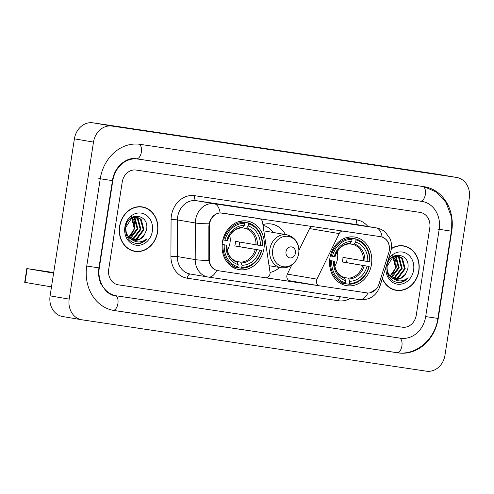 <?xml version="1.0" encoding="UTF-8"?>
<svg xmlns="http://www.w3.org/2000/svg" width="494" height="494" viewBox="0 0 494 494"><rect width="100%" height="100%" fill="white"/><g stroke="black" fill="none" stroke-linecap="round" stroke-linejoin="round"><path stroke-width="0.74" d="M259.097 218.564L259.331 218.601A4.644 3.964 -80.3 0 1 259.399 218.614A4.644 3.964 -80.3 0 1 262.549 222.17L270.008 272.138A4.644 3.964 -80.3 0 1 270.002 273.744A4.644 3.964 -80.3 0 1 265.364 277.752L218.12 270.706A12.548 10.707 99.7 0 1 217.934 270.675L217.243 270.558M329.881 258.245A24.626 21.02 99.7 0 0 346.541 285.625A24.626 21.02 99.7 0 0 371.457 264.451A24.626 21.02 99.7 0 0 354.797 237.071A24.626 21.02 99.7 0 0 329.881 258.245M222.393 242.221A24.626 21.02 99.7 0 0 239.053 269.594A24.626 21.02 99.7 0 0 263.975 248.42A24.626 21.02 99.7 0 0 247.315 221.04A24.626 21.02 99.7 0 0 222.393 242.221M259.331 218.601L222.09 213.05A12.548 10.707 99.7 0 0 209.579 223.868A12.548 10.707 99.7 0 0 209.407 226.042L209.277 258.905A12.548 10.707 99.7 0 0 217.934 270.675M279.616 267.482A24.626 21.02 -80.3 0 1 270.045 272.429M380.571 236.682L343.336 231.13A4.644 3.964 -80.3 0 0 339.18 233.6L316.938 279.141A4.644 3.964 -80.3 0 0 319.606 285.841A4.644 3.964 -80.3 0 0 319.674 285.847L366.919 292.899A12.548 10.707 99.7 0 0 378.935 284.204L388.753 252.786A12.548 10.707 99.7 0 0 380.757 236.712A12.548 10.707 99.7 0 0 380.571 236.682L380.337 236.645M262.913 224.609A24.626 21.02 -80.3 0 1 271.465 224.023A24.626 21.02 -80.3 0 1 285.421 234.539M291.633 265.327L287.347 274.102A4.644 3.964 99.7 0 0 290.009 280.802A4.644 3.964 99.7 0 0 290.077 280.814L319.532 285.828M311.708 226.406A4.644 3.964 99.7 0 0 309.59 228.568L299.018 250.205M119.585 226.308A22.533 19.235 99.7 0 0 134.831 251.36A22.533 19.235 99.7 0 0 157.635 231.982A22.533 19.235 99.7 0 0 142.389 206.924A22.533 19.235 99.7 0 0 119.585 226.308M133.886 251.168A22.533 19.235 99.7 0 0 135.856 251.267M382.325 278.585A22.533 19.235 99.7 0 0 396.095 290.324A22.533 19.235 99.7 0 0 418.9 270.94A22.533 19.235 99.7 0 0 403.654 245.889A22.533 19.235 99.7 0 0 391.421 248.457M395.144 290.132A22.533 19.235 99.7 0 0 397.114 290.231M217.792 270.65L216.699 270.428C212.457 269.039 209.845 265.704 208.851 260.431L208.869 225.956L209.592 221.985C211.741 216.434 215.248 213.402 220.114 212.889L380.72 236.7M380.534 236.669L382.128 237.052C387.092 239.022 389.525 242.937 389.42 248.803M319.495 285.816L265.55 277.776M376.496 288.799L370.216 292.8M319.087 285.705L265.97 277.789M429.768 227.938A13.937 11.899 99.7 0 0 420.338 212.439A13.937 11.899 99.7 0 0 420.135 212.408L136.122 170.053A13.937 11.899 99.7 0 0 122.222 182.07L108.717 269.31A13.937 11.899 99.7 0 0 118.146 284.81A13.937 11.899 99.7 0 0 118.35 284.84L402.363 327.195A13.937 11.899 99.7 0 0 416.263 315.178L429.768 227.938A13.937 11.899 99.7 0 0 420.338 212.439A13.937 11.899 99.7 0 0 420.135 212.408L136.122 170.053A13.937 11.899 99.7 0 0 122.222 182.07L108.717 269.31A13.937 11.899 99.7 0 0 118.146 284.81A13.937 11.899 99.7 0 0 118.35 284.84L402.363 327.195A13.937 11.899 99.7 0 0 416.263 315.178L429.768 227.938M404.586 246.315A22.533 19.235 99.7 0 0 402.69 245.753M143.322 207.35A22.533 19.235 99.7 0 0 141.432 206.795M142.352 207.153A22.304 19.038 99.7 0 0 119.783 226.332A22.304 19.038 99.7 0 0 134.874 251.131A22.304 19.038 99.7 0 0 157.444 231.952A22.304 19.038 99.7 0 0 142.352 207.153L140.444 206.832A22.304 19.038 99.7 0 0 139.462 206.696M128.662 236.824A11.615 9.917 99.7 0 0 133.923 229.08L134.133 228.179L131.651 217.978M133.738 217.181L135.066 218.237L137.925 228.821L130.978 237.941L130.15 238.269M133.331 217.286L134.306 218.107L137.165 228.691L129.811 237.991M135.331 216.959L138.098 218.749L140.957 229.333L134.01 238.46L131.515 239.207M134.942 216.983L137.338 218.62L140.197 229.21L133.25 238.33L131.169 239.003M130.237 238.336A11.615 9.917 99.7 0 0 134.275 240.189A11.615 9.917 99.7 0 0 144.149 235.261L146.415 230.26C150.293 213.883 127.483 210.907 125.704 227.191C125.161 237.101 129.193 242.622 137.807 243.752C141.352 243.493 144.39 241.844 146.909 238.818C141.117 243.153 135.56 242.992 130.237 238.336C126.977 235.582 125.525 231.865 125.89 227.184L131.824 217.891L136.875 217.064L141.13 219.268L143.989 229.852L137.036 238.973L132.923 239.843M136.498 217.008L140.37 219.138L143.229 229.722L136.282 238.849L132.571 239.707M144.149 235.261L139.314 239.362L134.016 240.14M131.293 239.324L129.002 237.812L125.766 232.921M132.083 217.761L134.893 228.302L128.811 236.997M133.843 216.551L134.967 216.829M133.763 216.57L134.578 216.829M132.299 217.243L136.875 217.064M124.883 227.098A16.265 13.881 99.7 0 0 136.122 245.215A16.265 13.881 99.7 0 0 152.343 231.192A16.265 13.881 99.7 0 0 141.099 213.075A16.265 13.881 99.7 0 0 124.883 227.098M131.077 215.841L134.479 221.331L135.01 228.277M131.991 250.606A22.304 19.038 99.7 0 0 132.96 250.804L134.874 251.131M146.909 238.818L141.945 242.585L136.671 243.703M51.481 286.897L24.7 282.34L26.83 268.563L53.611 273.126M53.698 272.558L26.83 268.563M382.424 278.276A22.304 19.038 99.7 0 0 396.132 290.089A22.304 19.038 99.7 0 0 418.702 270.916A22.304 19.038 99.7 0 0 403.61 246.117L401.702 245.796A22.304 19.038 99.7 0 0 400.72 245.654M403.61 246.117A22.304 19.038 99.7 0 0 391.384 248.741M389.92 275.788A11.615 9.917 99.7 0 0 395.188 268.044L395.398 267.137L392.915 256.942M394.996 256.139L396.324 257.195L399.183 267.785L392.236 276.906L391.409 277.233M394.589 256.25L395.564 257.065L398.423 267.655L391.069 276.949M396.596 255.923L399.356 257.714L402.215 268.298L395.268 277.424L392.773 278.171M396.2 255.948L398.596 257.584L401.455 268.168L394.508 277.295L392.427 277.968M391.495 277.301A11.615 9.917 99.7 0 0 395.54 279.153A11.615 9.917 99.7 0 0 405.407 274.226L407.674 269.224C411.558 252.848 388.741 249.871 386.969 266.155C386.419 276.066 390.451 281.586 399.066 282.716C402.616 282.451 405.648 280.808 408.168 277.782C402.375 282.111 396.818 281.951 391.495 277.301C388.235 274.547 386.783 270.829 387.148 266.149L393.082 256.849L398.133 256.028L402.388 258.226L405.247 268.816L398.3 277.937L394.187 278.801M397.756 255.972L401.628 258.096L404.487 268.687L397.54 277.807L393.829 278.672M405.407 274.226L400.572 278.326L395.274 279.104M392.551 278.289L390.26 276.776L387.03 271.885M393.341 256.726L396.151 267.266L390.069 275.955M395.107 255.509L396.225 255.793M395.027 255.528L395.836 255.793M393.564 256.207L398.133 256.028M386.061 266.618A16.265 13.881 99.7 0 0 397.621 284.211A16.265 13.881 99.7 0 0 413.601 270.15A16.265 13.881 99.7 0 0 404.932 252.718A16.265 13.881 99.7 0 0 388.074 260.19M392.335 254.799L395.737 260.295L396.274 267.235M393.249 289.57A22.304 19.038 99.7 0 0 394.224 289.768L396.132 290.089M408.168 277.782L403.203 281.549L397.936 282.661M227.283 250.18A17.191 14.672 99.7 0 0 230.013 242.776A17.191 14.672 99.7 0 0 229.784 235.471M239.627 242.054A22.069 18.84 -80.3 0 1 239.386 244.283A22.069 18.84 -80.3 0 1 238.923 246.562L261.4 250.384A22.119 18.877 99.7 0 1 241.782 267.347L242.109 265.222A19.982 17.055 99.7 0 0 259.585 250.112L234.774 245.944A17.191 14.672 99.7 0 0 235.261 243.666A17.191 14.672 99.7 0 0 235.484 241.35L260.295 245.518A19.982 17.055 99.7 0 0 248.179 225.999L248.507 223.875A22.119 18.877 99.7 0 1 262.11 245.79L262.419 245.827A23.045 19.674 99.7 0 0 248.173 222.874L248.507 223.875M236.262 261.375L240.615 262.116L242.109 265.222M222.139 244.394L226.073 245.117A19.982 17.055 99.7 0 0 238.188 264.636L237.855 266.76L237.237 267.6L232.131 266.735A23.045 19.674 99.7 0 1 231.772 266.63M243.017 222.078L248.173 222.874M241.782 267.347L241.158 268.186A23.045 19.674 99.7 0 0 261.709 250.421M241.158 268.186L237.293 267.532M237.855 266.76A22.119 18.877 99.7 0 1 224.257 244.845L222.992 244.647A23.045 19.674 99.7 0 0 237.237 267.6M222.992 244.647L222.133 244.499M262.11 245.79L260.295 245.518M259.585 250.112L261.4 250.384M224.257 244.845L226.073 245.117M248.179 225.999L246.772 227.913L245.827 228.45L242.227 227.839M238.188 264.636L236.774 261.554C230.395 259.189 227.092 253.743 226.851 245.203M226.518 245.141L226.783 245.197A17.87 15.252 99.7 0 0 237.429 262.351M222.85 239.911L224.968 240.251A22.119 18.877 99.7 0 1 244.586 223.288L244.252 222.288A23.045 19.674 99.7 0 0 223.702 240.053M244.252 222.288L239.368 221.454M244.586 223.288L244.258 225.418A19.982 17.055 99.7 0 0 226.783 240.522L224.968 240.251M227.561 240.615C230.377 232.52 235.193 228.277 242.017 227.876L244.258 225.418M226.783 240.522L227.234 240.547M234.774 245.944L238.923 246.562M334.765 266.21A17.191 14.672 99.7 0 0 337.501 258.8A17.191 14.672 99.7 0 0 337.266 251.502M347.115 258.084A22.069 18.84 -80.3 0 1 346.868 260.313A22.069 18.84 -80.3 0 1 346.411 262.592L368.882 266.414A22.119 18.877 99.7 0 1 349.264 283.377L349.591 281.253A19.982 17.055 99.7 0 0 367.067 266.143L342.262 261.974A17.191 14.672 99.7 0 0 342.75 259.696A17.191 14.672 99.7 0 0 342.972 257.38L367.777 261.548A19.982 17.055 99.7 0 0 355.668 242.029L355.995 239.905A22.119 18.877 99.7 0 1 369.592 261.82L369.907 261.857A23.045 19.674 99.7 0 0 355.661 238.898L355.995 239.905M343.744 277.406L348.097 278.147L348.838 278.968L349.591 281.253M329.628 260.424L333.561 261.147A19.982 17.055 99.7 0 0 345.67 280.666L345.343 282.79L344.719 283.63L339.613 282.766A23.045 19.674 99.7 0 1 339.261 282.661M350.499 238.108L355.661 238.898M349.264 283.377L348.647 284.217A23.045 19.674 99.7 0 0 369.197 266.451M348.647 284.217L344.775 283.556M345.343 282.79A22.119 18.877 99.7 0 1 331.746 260.875L330.48 260.678A23.045 19.674 99.7 0 0 344.719 283.63M330.48 260.678L329.615 260.529M369.592 261.82L367.777 261.548M367.067 266.143L368.882 266.414M331.746 260.875L333.561 261.147M355.668 242.029L354.26 243.943L353.309 244.481L349.709 243.869M345.67 280.666L344.262 277.579C337.884 275.22 334.574 269.767 334.339 261.233M334.006 261.172L334.271 261.227A17.87 15.252 99.7 0 0 344.917 278.381M330.332 255.935L332.456 256.281A22.119 18.877 99.7 0 1 352.074 239.318L351.74 238.318A23.045 19.674 99.7 0 0 331.19 256.083M351.74 238.318L346.856 237.484M352.074 239.318L351.74 241.443A19.982 17.055 99.7 0 0 334.271 256.553L332.456 256.281M335.049 256.639C337.859 248.55 342.675 244.308 349.499 243.906L351.74 241.443M334.271 256.553L334.716 256.577M342.262 261.974L346.411 262.592M295.437 253.113A5.576 4.761 99.7 0 0 291.584 246.901A5.576 4.761 99.7 0 0 286.02 251.705A5.576 4.761 99.7 0 0 289.873 257.917A5.576 4.761 99.7 0 0 295.437 253.113M269.045 265.686L281.209 267.754A16.728 14.277 99.7 0 1 269.891 249.161A16.728 14.277 99.7 0 1 286.816 234.774L263.938 230.883A16.728 14.277 99.7 0 0 263.852 230.871M273.194 232.458A22.069 18.84 99.7 0 0 263.024 225.344M425.68 316.58L439.185 229.34A25.089 21.415 99.7 0 0 422.209 201.447A25.089 21.415 99.7 0 0 421.839 201.385L137.826 159.031A25.089 21.415 99.7 0 0 112.805 180.668L99.3 267.909A25.089 21.415 99.7 0 0 116.275 295.801A25.089 21.415 99.7 0 0 116.646 295.863L400.659 338.217A25.089 21.415 99.7 0 0 425.68 316.58M469.3 198.131A18.587 15.864 99.7 0 0 456.728 177.47A18.587 15.864 99.7 0 0 456.45 177.426L112.027 126.063A18.587 15.864 99.7 0 0 93.496 142.087L69.185 299.117A18.587 15.864 99.7 0 0 81.757 319.779A18.587 15.864 99.7 0 0 82.035 319.822L426.458 371.185A18.587 15.864 99.7 0 0 444.989 355.161L469.3 198.131M456.728 177.47L437.635 174.221A18.587 15.864 99.7 0 0 437.357 174.178L92.934 122.815A18.587 15.864 99.7 0 0 74.403 138.839L50.092 295.869A18.587 15.864 99.7 0 0 62.664 316.531L81.757 319.779M451.738 231.211A39.958 34.105 99.7 0 0 424.704 186.788A39.958 34.105 99.7 0 0 424.111 186.695L140.105 144.341A39.958 34.105 99.7 0 0 100.251 178.797L86.746 266.038A39.958 34.105 99.7 0 0 113.781 310.46A39.958 34.105 99.7 0 0 114.367 310.553L398.38 352.907A39.958 34.105 99.7 0 0 438.234 318.451L451.738 231.211L451.38 231.149M209.407 226.042L208.869 225.949M209.277 258.905L208.734 258.813M309.59 228.568L339.18 233.6M287.347 274.102L316.938 279.141M350.45 298.271A23.23 19.828 -80.3 0 1 338.526 300.766L187.306 278.215A23.23 19.828 -80.3 0 1 170.924 256.361L171.072 219.744A23.23 19.828 -80.3 0 1 194.562 195.68L356.575 219.842A4.644 2.421 -81.5 0 0 358.249 224.838L196.235 200.675A18.587 15.864 99.7 0 0 177.704 216.699A18.587 15.864 99.7 0 0 177.445 219.929L177.297 256.547A18.587 15.864 99.7 0 0 190.128 273.985L208.03 277.029A18.587 15.864 -80.3 0 1 195.198 259.591A16.265 1.618 0.2 0 0 208.851 260.431M356.575 219.842A23.23 19.828 -80.3 0 1 367.869 226.468M358.527 224.881A18.587 15.864 99.7 0 0 358.249 224.838L376.15 227.882A18.587 15.864 -80.3 0 1 376.422 227.925L358.527 224.881M170.924 256.361A4.644 0.463 -179.8 0 1 177.297 256.547L195.198 259.591L195.346 222.973A18.587 15.864 -80.3 0 1 195.605 219.75A18.587 15.864 -80.3 0 1 214.137 203.719A16.265 8.472 98.5 0 1 220.114 212.889M209.098 223.813A16.265 1.618 0.2 0 1 195.346 222.973L177.445 219.929A4.644 0.463 -179.8 0 0 171.072 219.744M382.128 237.052A16.265 8.472 -81.5 0 0 376.15 227.882L214.137 203.719L196.235 200.675A4.644 2.421 -81.5 0 1 194.562 195.68M367.919 292.991A16.265 8.472 98.5 0 1 359.613 299.636A16.265 8.472 98.5 0 1 359.521 299.623L208.48 277.097M378.355 285.748A16.265 1.328 17.4 0 1 379.756 286.792C376.261 295.968 369.549 300.247 359.613 299.636L208.03 277.029A18.587 15.864 -80.3 0 0 208.301 277.072A16.265 8.472 -81.5 0 0 208.388 277.085A16.265 8.472 -81.5 0 0 216.699 270.428M389.241 250.711A16.265 1.328 17.4 0 1 390.698 251.786L379.756 286.792M190.32 274.016A4.644 2.421 -81.5 0 0 187.306 278.215M340.607 296.801A4.644 2.421 -81.5 0 0 338.526 300.766M27.164 268.625L25.033 282.401M240.615 262.116A17.191 14.672 99.7 0 0 255.281 249.433M257.417 245.067A17.87 15.252 99.7 0 0 246.772 227.913M241.35 262.938A17.87 15.252 99.7 0 0 256.707 249.661M255.997 244.839A17.191 14.672 99.7 0 0 245.827 228.45M242.85 227.333A17.87 15.252 99.7 0 0 227.493 240.609M348.097 278.147A17.191 14.672 99.7 0 0 362.769 265.463M364.905 261.098A17.87 15.252 99.7 0 0 354.26 243.943M348.838 278.968A17.87 15.252 99.7 0 0 364.189 265.692M363.479 260.869A17.191 14.672 99.7 0 0 353.309 244.481M350.339 243.357A17.87 15.252 99.7 0 0 334.981 256.639M298.672 253.49A15.363 13.116 99.7 0 0 288.051 236.367A15.363 13.116 99.7 0 0 272.725 249.618A15.363 13.116 99.7 0 0 283.346 266.735A15.363 13.116 99.7 0 0 298.672 253.49M422.981 186.522A7.435 3.872 98.5 0 1 425.322 194.698A7.435 3.872 98.5 0 1 420.45 201.151A7.435 3.872 98.5 0 1 420.406 201.144M423.994 186.676L436.505 192.117L445.996 202.472L451.164 216.144L451.374 231.167L437.752 229.099M451.374 231.167L437.869 318.408L425.68 316.574M398.38 352.907L396.972 352.667A7.435 3.872 -81.5 0 0 396.991 352.673A7.435 3.872 -81.5 0 0 401.863 346.22A7.435 3.872 -81.5 0 0 399.523 338.044M113.052 310.325A7.435 3.872 -81.5 0 0 117.893 303.619A7.435 3.872 -81.5 0 0 115.337 295.64M86.746 266.031L98.936 267.865L112.447 180.625L112.805 180.668M98.819 178.55L112.447 180.625C114.361 166.027 127.643 156.592 136.437 158.796A7.435 3.872 98.5 0 1 136.393 158.79L137.826 159.031M139.061 144.205A7.435 3.872 98.5 0 1 141.296 152.436A7.435 3.872 98.5 0 1 136.437 158.796L420.45 201.151M437.357 174.178L456.45 177.426M50.092 295.869L69.185 299.117M74.403 138.839L93.496 142.087M92.934 122.815L112.027 126.063M437.875 318.389L438.234 318.451M113.194 310.356L114.367 310.553M420.425 201.144L421.839 201.385M98.942 267.847L99.3 267.909M380.757 236.712L380.429 236.657M290.009 280.802L319.606 285.841M390.698 251.786L391.341 249.025C391.878 245.456 391.433 241.986 390.007 238.633L385.314 232.174C382.751 229.938 379.787 228.518 376.422 227.925M286.816 234.774C295.536 237.25 299.531 243.493 298.802 253.496C296.363 263.512 290.497 268.261 281.209 267.754M437.869 318.408C435.14 339.31 415.849 355.97 396.991 352.673L113.083 310.331M114.843 295.56C111.656 295.023 108.742 293.566 106.099 291.188L100.875 283.778C98.757 278.912 98.108 273.608 98.936 267.865M420.53 201.163L422.209 201.447M111.027 294.906L116.275 295.801"/></g></svg>
